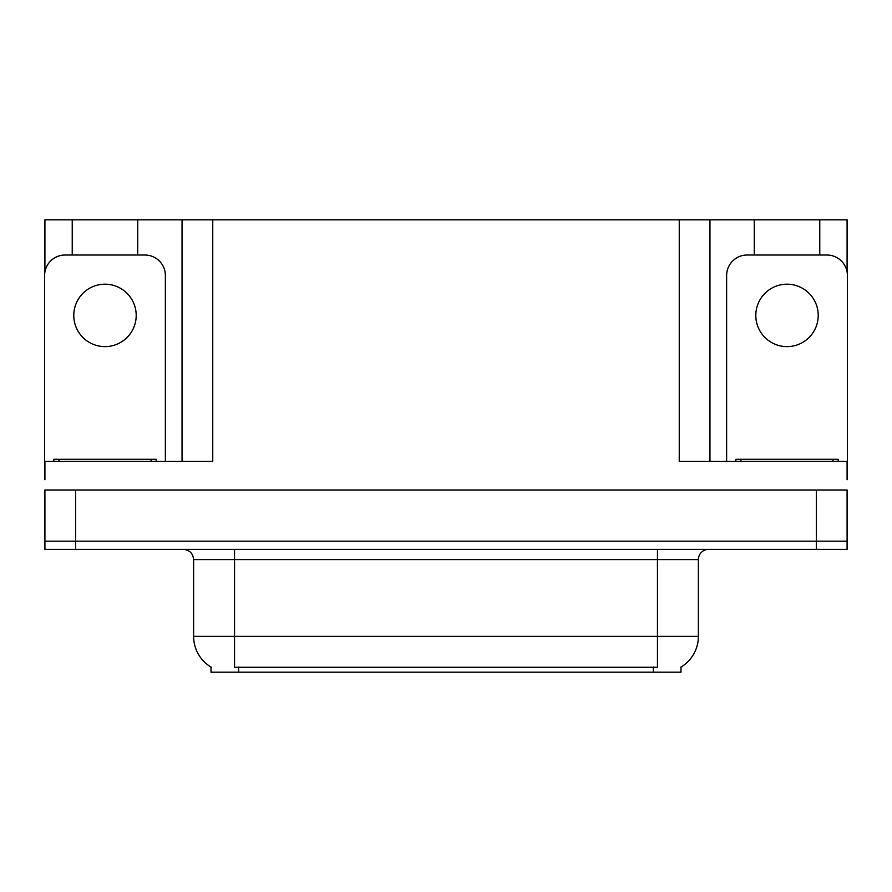 <?xml version="1.0" encoding="UTF-8"?>
<svg xmlns="http://www.w3.org/2000/svg" width="892" height="892" viewBox="0 0 892 892"><rect width="100%" height="100%" fill="white"/><g stroke="black" fill="none" stroke-linecap="round" stroke-linejoin="round"><path stroke-width="1.34" d="M680.986 667.082L680.986 672.189L211.014 672.189L211.014 667.082M75.608 549.372L847.088 549.372L847.088 541.176L44.912 541.176L44.912 490.009L75.608 490.009L75.608 541.176L44.912 541.176L44.912 549.372L75.608 549.372L75.608 541.176L847.088 541.176L847.088 490.009L75.608 490.009M137.736 255.023L137.736 219.811L679.247 219.811L679.247 461.354L847.088 461.354L847.088 479.773M44.912 479.773L44.912 461.354L212.753 461.354L212.753 219.811M72.23 255.023L72.23 219.811L44.912 219.811L44.912 271.96M819.77 255.023L819.77 219.811L847.088 219.811L847.088 271.96M182.046 219.811L182.046 461.354M679.247 219.811L709.954 219.811L709.954 461.354M709.954 219.811L754.264 219.811L754.264 255.023M819.77 219.811L754.264 219.811M72.23 219.811L137.736 219.811M211.315 667.261A35.825 35.825 0 0 1 193.62 636.364L234.551 636.364L234.551 667.261L657.449 667.261L657.449 636.364L698.38 636.364L698.38 559.607A10.236 10.236 0 0 1 708.616 549.372M193.62 636.364L193.62 559.607C193.006 553.386 189.595 549.974 183.384 549.372M680.685 667.261A35.825 35.825 0 0 0 698.38 636.364M847.088 549.372L847.088 541.176M104.988 284.191A31.22 31.22 0 0 0 73.768 315.411A31.22 31.22 0 0 0 104.988 346.62A31.22 31.22 0 0 0 136.197 315.411A31.22 31.22 0 0 0 104.988 284.191M44.912 469.538A20.471 20.471 0 0 0 44.6 469.538L44.6 275.494A20.471 20.471 0 0 1 65.071 255.023L144.894 255.023A20.471 20.471 0 0 1 165.366 275.494L165.366 461.354M53.81 461.354L53.81 459.302L156.156 459.302L156.156 461.354M735.844 461.354L735.844 459.302L838.19 459.302L838.19 461.354M787.012 284.191A31.22 31.22 0 0 0 755.803 315.411A31.22 31.22 0 0 0 787.012 346.62A31.22 31.22 0 0 0 818.232 315.411A31.22 31.22 0 0 0 787.012 284.191M726.634 461.354L726.634 275.494A20.471 20.471 0 0 1 747.106 255.023L826.929 255.023A20.471 20.471 0 0 1 847.4 275.494L847.4 469.538A20.471 20.471 0 0 0 847.088 469.538M816.392 490.009L816.392 549.372M653.357 672.189L653.357 667.082M238.643 672.189L238.643 667.082M657.449 549.372L657.449 559.607L193.62 559.607M698.38 559.607L657.449 559.607L657.449 636.364L234.551 636.364L234.551 549.372M151.038 459.302L151.038 461.354M58.928 459.302L58.928 461.354M833.072 459.302L833.072 461.354M740.962 459.302L740.962 461.354"/></g></svg>

